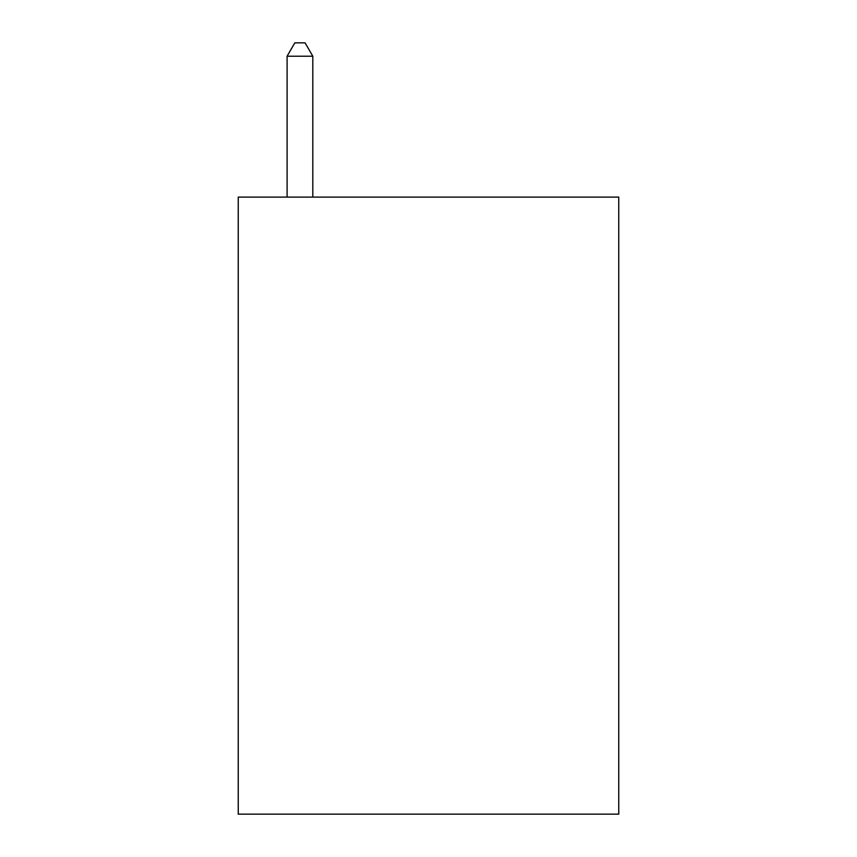 <?xml version="1.0" encoding="UTF-8"?>
<svg xmlns="http://www.w3.org/2000/svg" width="857" height="857" viewBox="0 0 857 857"><rect width="100%" height="100%" fill="white"/><g stroke="black" fill="none" stroke-linecap="round" stroke-linejoin="round"><path stroke-width="1.29" d="M618.754 197.11L618.754 814.15L238.246 814.15L238.246 197.11L618.754 197.11M312.805 197.11L312.805 56.219L287.095 56.219L287.095 197.11M287.095 56.219L294.808 42.85L305.092 42.85L312.805 56.219"/></g></svg>
